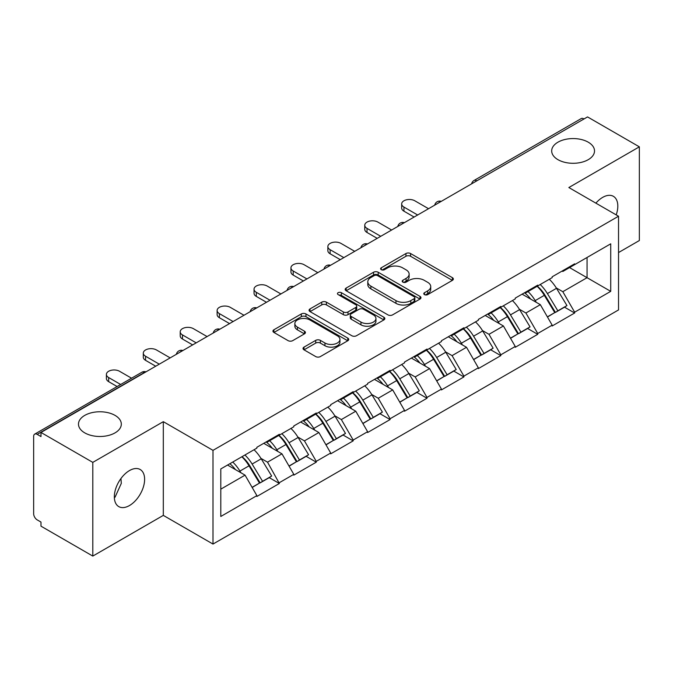 <?xml version="1.0" encoding="UTF-8"?>
<svg xmlns="http://www.w3.org/2000/svg" width="673" height="673" viewBox="0 0 673 673"><rect width="100%" height="100%" fill="white"/><g stroke="black" fill="none" stroke-linecap="round" stroke-linejoin="round"><path stroke-width="1.01" d="M115.041 415.384A21.418 12.366 0 0 0 91.705 412.709A21.418 12.366 0 0 0 78.48 424.125A21.418 12.366 0 0 0 84.756 432.874A21.418 12.366 0 0 0 108.092 435.549A21.418 12.366 0 0 0 121.317 424.125A21.418 12.366 0 0 0 115.041 415.384M588.244 142.188A21.418 12.366 0 0 0 564.908 139.504A21.418 12.366 0 0 0 551.683 150.929A21.418 12.366 0 0 0 557.959 159.669A21.418 12.366 0 0 0 581.295 162.353A21.418 12.366 0 0 0 594.52 150.929A21.418 12.366 0 0 0 588.244 142.188M424.461 294.606A2.297 1.329 0 0 0 427.717 294.606L452.391 280.355A3.281 1.893 0 0 0 453.35 279.017A3.281 1.893 0 0 0 452.391 277.671L410.589 253.536A3.281 1.893 0 0 0 405.945 253.536L381.271 267.787A2.297 1.329 0 0 0 380.59 268.72A2.297 1.329 0 0 0 381.271 269.663A2.297 1.329 0 0 0 384.519 269.663L387.715 267.82A10.507 6.065 0 0 1 402.572 267.82L406.063 269.831A10.507 6.065 0 0 1 409.134 274.121A10.507 6.065 0 0 1 406.063 278.412L402.866 280.254A2.297 1.329 0 0 0 402.193 281.196A2.297 1.329 0 0 0 402.866 282.13A2.297 1.329 0 0 0 406.113 282.13L409.31 280.288A10.507 6.065 0 0 1 424.175 280.288L427.658 282.298A10.507 6.065 0 0 1 430.737 286.589A10.507 6.065 0 0 1 427.658 290.879L424.461 292.721A2.297 1.329 0 0 0 423.788 293.664A2.297 1.329 0 0 0 424.461 294.606L424.461 292.721M120.938 478.537L121.317 483.349L115.041 497.212L114.343 497.574M129.477 470.57A21.418 12.366 -60 0 1 140.177 469.51A21.418 12.366 -60 0 1 143.467 486.672A21.418 12.366 -60 0 1 129.477 505.541A21.418 12.366 -60 0 1 118.768 506.601A21.418 12.366 -60 0 1 115.487 489.448A21.418 12.366 -60 0 1 129.477 470.57M595.883 203.153A21.418 12.366 -60 0 1 602.68 197.374A21.418 12.366 -60 0 1 613.381 196.314A21.418 12.366 -60 0 1 616.207 214.88M303.986 347.133A3.281 1.893 0 0 0 303.027 348.471A3.281 1.893 0 0 0 303.986 349.809L315.721 356.581A3.281 1.893 0 0 0 320.365 356.581L347.764 340.757A3.281 1.893 0 0 0 348.732 339.419A3.281 1.893 0 0 0 347.764 338.082L305.963 313.946A3.281 1.893 0 0 0 301.319 313.946L273.911 329.762A3.281 1.893 0 0 0 272.952 331.108A3.281 1.893 0 0 0 273.911 332.445L288.078 340.631A3.281 1.893 0 0 0 292.73 340.631L304.457 333.858A3.281 1.893 0 0 0 305.416 332.512A3.281 1.893 0 0 0 304.457 331.175L297.432 327.12A8.783 5.073 0 0 1 294.858 323.528A8.783 5.073 0 0 1 300.276 318.842A8.783 5.073 0 0 1 309.858 319.944L337.375 335.835A8.783 5.073 0 0 1 339.949 339.419A8.783 5.073 0 0 1 334.523 344.105A8.783 5.073 0 0 1 324.95 343.003L320.365 340.361A3.281 1.893 0 0 0 315.721 340.361L303.986 347.133L303.986 349.809M163.312 421.668L92.798 462.376L40.986 432.461L587.537 116.917L639.35 146.832L568.845 187.54L618.529 216.226L212.996 450.355L163.312 421.668L163.312 515.383L212.996 544.062L212.996 450.355M387.942 314.88A3.281 1.893 0 0 0 392.586 314.88L419.994 299.064A3.281 1.893 0 0 0 420.953 297.718A3.281 1.893 0 0 0 419.994 296.381L378.192 272.245A3.281 1.893 0 0 0 373.549 272.245L346.141 288.069A3.281 1.893 0 0 0 345.182 289.407A3.281 1.893 0 0 0 346.141 290.744L387.942 314.88M339.049 295.102A2.297 1.329 0 0 1 341.379 295.422L341.379 292.688L383.879 317.227A3.281 1.893 0 0 1 384.838 318.573A3.281 1.893 0 0 1 383.879 319.911L356.48 335.734A3.281 1.893 0 0 1 351.828 335.734L310.026 311.599L310.026 308.915A3.281 1.893 0 0 0 309.067 310.253A3.281 1.893 0 0 0 310.026 311.599M310.026 308.915L321.753 302.143A3.281 1.893 0 0 1 326.397 302.143L343.356 311.936A3.281 1.893 0 0 0 348 311.936L355.781 307.443A3.281 1.893 0 0 0 356.74 306.097A3.281 1.893 0 0 0 355.781 304.76L338.132 294.572A2.297 1.329 0 0 1 337.459 293.63A2.297 1.329 0 0 1 338.872 292.402A2.297 1.329 0 0 1 341.379 292.688M212.996 544.062L618.529 309.933L618.529 216.226M242.019 456.681A22.419 12.947 -120 0 1 249.7 465.657L260.148 482.903L269.25 477.645L279.362 483.483L267.534 462.174L260.973 458.389M279.362 483.483L256.884 496.464L256.884 495.639L220.803 516.469L220.803 468.938L256.884 448.1L256.884 447.284L279.362 434.304L279.362 435.128L293.79 426.791L293.79 425.975L316.268 412.995L316.268 413.819L330.704 405.483L330.704 404.666L353.182 391.686L353.182 392.502L367.609 384.174L367.609 383.358L390.088 370.377L390.088 371.193L404.523 362.865L404.523 362.04L427.002 349.068L427.002 349.884L441.429 341.556L441.429 340.731L463.907 327.759L463.907 328.575L478.343 320.247L478.343 319.423L500.821 306.451L500.821 307.267L515.249 298.938L515.249 298.114L537.727 285.142L537.727 285.958L552.163 277.621L552.163 276.805L574.641 263.824L574.641 264.649L610.722 243.819L610.722 291.35L574.641 312.188L562.813 291.695L556.251 287.909M537.298 286.202A22.419 12.947 -120 0 1 544.979 295.178L555.427 312.432L564.529 307.174L574.641 313.004L574.641 312.188M574.641 313.004L552.163 325.984L552.163 325.16L537.727 333.497L525.899 313.004L519.346 309.218M500.392 307.511A22.419 12.947 -120 0 1 508.065 316.487L518.513 333.741L527.624 328.483L537.727 334.313L537.727 333.497M537.727 334.313L515.249 347.293L515.249 346.469L500.821 354.806L488.993 334.313L482.432 330.527M463.478 328.828A22.419 12.947 -120 0 1 471.159 337.796L481.607 355.05L490.71 349.792L500.821 355.622L500.821 354.806M500.821 355.622L478.343 368.602L478.343 367.786L463.907 376.114L452.079 355.622L445.526 351.844M426.573 350.137A22.419 12.947 -120 0 1 434.245 359.104L444.693 376.358L453.804 371.101L463.907 376.93L463.907 376.114M463.907 376.93L441.429 389.911L441.429 389.095L427.002 397.423L415.174 376.93L408.612 373.153M389.659 371.446A22.419 12.947 -120 0 1 397.339 380.413L407.788 397.667L416.89 392.409L427.002 398.248L427.002 397.423M427.002 398.248L404.523 411.22L404.523 410.404L390.088 418.732L378.26 398.248L371.706 394.462M352.753 392.754A22.419 12.947 -120 0 1 360.425 401.731L370.873 418.976L379.984 413.718L390.088 419.557L390.088 418.732M390.088 419.557L367.609 432.529L367.609 431.713L353.182 440.041L341.354 419.557L334.792 415.771M315.839 414.063A22.419 12.947 -120 0 1 323.52 423.039L333.968 440.285L343.07 435.027L353.182 440.865L353.182 440.041M353.182 440.865L330.704 453.838L330.704 453.022L316.268 461.35L304.44 440.865L297.887 437.08M278.933 435.372A22.419 12.947 -120 0 1 286.605 444.348L297.054 461.594L306.165 456.336L316.268 462.174L316.268 461.35M316.268 462.174L293.79 475.146L293.79 474.33L279.362 482.667M266.819 441.547L267.534 441.959L279.362 435.128M267.534 462.174L281.962 453.838L263.749 443.322M293.79 474.33L281.962 453.838M303.733 420.238L304.44 420.642L316.268 413.819M304.44 440.865L318.876 432.529L300.654 422.013M330.704 453.022L318.876 432.529M340.639 398.929L341.354 399.333L353.182 392.502M341.354 419.557L355.781 411.22L337.568 400.704M367.609 431.713L355.781 411.22M377.553 377.62L378.26 378.024L390.088 371.193M378.26 398.248L392.696 389.911L374.474 379.395M404.523 410.404L392.696 389.911M414.459 356.303L415.174 356.715L427.002 349.884M415.174 376.93L429.601 368.602L411.388 358.086M441.429 389.095L429.601 368.602M451.373 334.994L452.079 335.406L463.907 328.575M452.079 355.622L466.515 347.293L448.294 336.769M478.343 367.786L466.515 347.293M488.278 313.685L488.993 314.098L500.821 307.267M488.993 334.313L503.421 325.984L485.208 315.46M515.249 346.469L503.421 325.984M525.192 292.376L525.899 292.789L537.727 285.958M525.899 313.004L540.335 304.676L522.113 294.151M552.163 325.16L540.335 304.676M583.987 118.961L476.804 180.844M475.298 181.718A5.022 2.894 120 0 1 476.568 180.709A5.022 2.894 60 0 0 474.061 180.457L581.236 118.574A5.022 2.894 60 0 1 583.752 118.827M562.098 271.068L562.813 271.48L574.641 264.649M562.813 291.695L587.058 277.697L587.058 257.473L610.722 243.819M569.551 267.585L610.722 291.35M618.529 252.56L639.35 240.539L639.35 146.832M92.798 462.376L92.798 556.083L40.986 526.168L40.986 522.071L37.2 519.884A5.022 2.894 -120 0 1 33.65 513.743L33.65 436.424A5.022 2.894 -120 0 1 34.693 434.127A5.022 2.894 -120 0 1 37.2 434.371L40.986 436.558L40.986 432.461M92.798 556.083L163.312 515.383M220.803 489.153L245.056 475.146L227.541 465.043M256.884 495.639L245.056 475.146M544.457 295.582L545.626 296.255M507.543 316.89L508.721 317.563M470.637 338.199L471.807 338.872M433.723 359.508L434.901 360.181M396.818 380.817L397.987 381.498M359.904 402.126L361.081 402.807M322.998 423.435L324.167 424.116M286.084 444.744L287.262 445.425M249.178 466.053L250.348 466.734M425.386 294.925L427.658 293.613A10.507 6.065 0 0 0 430.737 289.323L430.737 286.589M409.134 274.121L409.134 276.855A10.507 6.065 0 0 1 406.063 281.146L403.783 282.458M452.349 280.38L410.589 256.27A3.281 1.893 0 0 0 405.945 256.27L382.188 269.991M419.952 299.09L378.192 274.979A3.281 1.893 0 0 0 373.549 274.979L346.183 290.77M414.189 298.661A2.297 1.329 0 0 0 414.862 297.718A2.297 1.329 0 0 0 414.189 296.785L377.494 275.594A2.297 1.329 0 0 0 374.238 275.594L370.873 277.537A10.507 6.065 0 0 0 367.795 281.827A10.507 6.065 0 0 0 370.873 286.126L395.96 300.604A10.507 6.065 0 0 0 410.816 300.604L414.189 298.661L414.189 301.395A2.297 1.329 0 0 0 414.862 300.452L414.862 297.718M367.795 281.827L367.795 284.561A10.507 6.065 0 0 0 370.873 288.852L370.873 286.126M414.189 301.395L410.816 303.338A10.507 6.065 0 0 1 395.96 303.338L370.873 288.852M310.068 311.624L321.753 304.877L321.753 302.143M356.74 306.097L356.74 308.831A3.281 1.893 0 0 1 355.781 310.169L348 314.661A3.281 1.893 0 0 1 343.356 314.661L326.397 304.877A3.281 1.893 0 0 0 321.753 304.877M341.379 295.422L383.837 319.936M360.947 322.089A8.783 5.073 0 0 0 370.52 323.191A8.783 5.073 0 0 0 375.946 318.506A8.783 5.073 0 0 0 373.372 314.914L363.672 309.319A3.281 1.893 0 0 0 359.029 309.319L351.247 313.811A3.281 1.893 0 0 0 350.288 315.149A3.281 1.893 0 0 0 351.247 316.495L360.947 322.089L360.947 324.823A8.783 5.073 0 0 0 370.52 325.917A8.783 5.073 0 0 0 375.946 321.231L375.946 318.506M350.288 315.149L350.288 317.883A3.281 1.893 0 0 0 351.247 319.221L351.247 316.495M360.947 324.823L351.247 319.221M339.949 339.419L339.949 342.153A8.783 5.073 0 0 1 334.523 346.839A8.783 5.073 0 0 1 324.95 345.737L320.365 343.087A3.281 1.893 0 0 0 315.721 343.087L304.036 349.834M294.858 323.528L294.858 326.262A8.783 5.073 0 0 0 297.432 329.846L297.432 327.12M304.406 333.884L297.432 329.846M347.722 340.782L305.963 316.68A3.281 1.893 0 0 0 301.319 316.68L273.961 332.47M403.935 207.074L403.935 211.171A7.697 4.442 180 0 1 401.68 208.024L401.68 203.927A7.697 4.442 0 0 0 403.935 207.074L417.655 214.99M428.541 208.706L414.812 200.79A7.697 4.442 0 0 0 406.425 199.822A7.697 4.442 0 0 0 401.68 203.927M549.311 279.27A27.442 15.841 60 0 1 556.504 288.313L547.393 293.571A27.442 15.841 -120 0 0 540.2 284.528M547.393 293.571L557.841 310.825L566.952 305.567L556.504 288.313M555.427 312.432L557.841 310.825M564.529 307.174L566.952 305.567M524.511 292.763A22.419 12.947 60 0 1 530.703 299.106M528.019 291.569A27.442 15.841 60 0 1 535.203 300.604L536.238 302.312M547.46 317.025L554.762 312.6L544.314 295.346A27.442 15.841 -120 0 0 537.13 286.303M554.762 312.6L547.376 316.865M403.935 211.171L414.105 217.043M367.021 228.383L367.021 232.479A7.697 4.442 180 0 1 364.766 229.333L364.766 225.236A7.697 4.442 0 0 0 367.021 228.383L380.741 236.307M391.627 230.023L377.906 222.098A7.697 4.442 0 0 0 369.519 221.131A7.697 4.442 0 0 0 364.766 225.236M512.405 300.579A27.442 15.841 60 0 1 519.59 309.622L510.479 314.88A27.442 15.841 -120 0 0 503.295 305.836M510.479 314.88L520.927 332.134L530.038 326.876L519.59 309.622M518.513 333.741L520.927 332.134M527.624 328.483L530.038 326.876M487.605 314.081A22.419 12.947 60 0 1 493.789 320.424M491.105 312.878A27.442 15.841 60 0 1 498.298 321.913L499.324 323.62M510.555 338.334L517.857 333.909L507.408 316.655A27.442 15.841 -120 0 0 500.216 307.611M517.857 333.909L510.462 338.174M367.021 232.479L377.191 238.351M330.115 249.691L330.115 253.788A7.697 4.442 180 0 1 327.86 250.65L327.86 246.545A7.697 4.442 0 0 0 330.115 249.691L343.836 257.616M354.721 251.332L340.992 243.407A7.697 4.442 0 0 0 332.605 242.44A7.697 4.442 0 0 0 327.86 246.545M475.491 321.887A27.442 15.841 60 0 1 482.684 330.931L473.573 336.189A27.442 15.841 -120 0 0 466.381 327.145M473.573 336.189L484.022 353.443L493.132 348.185L482.684 330.931M481.607 355.05L484.022 353.443M490.71 349.792L493.132 348.185M450.691 335.39A22.419 12.947 60 0 1 456.883 341.733M454.199 334.187A27.442 15.841 60 0 1 461.384 343.23L462.418 344.929M473.641 359.643L480.943 355.218L470.494 337.964A27.442 15.841 -120 0 0 463.31 328.929M480.943 355.218L473.556 359.483M330.115 253.788L340.286 259.66M293.201 271L293.201 275.097A7.697 4.442 180 0 1 290.946 271.959L290.946 267.854A7.697 4.442 0 0 0 293.201 271L306.922 278.925M317.807 272.641L304.087 264.716A7.697 4.442 0 0 0 295.699 263.757A7.697 4.442 0 0 0 290.946 267.854M438.586 343.196A27.442 15.841 60 0 1 445.77 352.24L436.659 357.498A27.442 15.841 -120 0 0 429.475 348.463M436.659 357.498L447.108 374.752L456.218 369.494L445.77 352.24M444.693 376.358L447.108 374.752M453.804 371.101L456.218 369.494M413.786 356.698A22.419 12.947 60 0 1 419.969 363.041M417.285 355.495A27.442 15.841 60 0 1 424.478 364.539L425.504 366.238M436.735 380.952L444.037 376.527L433.589 359.281A27.442 15.841 -120 0 0 426.396 350.238M444.037 376.527L436.642 380.8M293.201 275.097L303.372 280.969M256.295 292.309L256.295 296.406A7.697 4.442 180 0 1 254.041 293.268L254.041 289.171A7.697 4.442 0 0 0 256.295 292.309L270.016 300.234M280.902 293.95L267.173 286.025A7.697 4.442 0 0 0 258.785 285.066A7.697 4.442 0 0 0 254.041 289.171M401.672 364.514A27.442 15.841 60 0 1 408.864 373.549L399.754 378.815A27.442 15.841 -120 0 0 392.561 369.771M399.754 378.815L410.202 396.061L419.313 390.803L408.864 373.549M407.788 397.667L410.202 396.061M416.89 392.409L419.313 390.803M376.872 378.007A22.419 12.947 60 0 1 383.063 384.35M380.38 376.804A27.442 15.841 60 0 1 387.564 385.848L388.599 387.547M399.821 402.261L407.123 397.836L396.675 380.59A27.442 15.841 -120 0 0 389.49 371.546M407.123 397.836L399.737 402.109M256.295 296.406L266.466 302.278M219.381 313.618L219.381 317.715A7.697 4.442 180 0 1 217.127 314.577L217.127 310.48A7.697 4.442 0 0 0 219.381 313.618L233.102 321.543M243.988 315.258L230.267 307.334A7.697 4.442 0 0 0 221.88 306.375A7.697 4.442 0 0 0 217.127 310.48M364.766 385.822A27.442 15.841 60 0 1 371.95 394.858L362.84 400.124A27.442 15.841 -120 0 0 355.655 391.08M362.84 400.124L373.288 417.369L382.399 412.112L371.95 394.858M370.873 418.976L373.288 417.369M379.984 413.718L382.399 412.112M339.966 399.316A22.419 12.947 60 0 1 346.149 405.659M343.466 398.113A27.442 15.841 60 0 1 350.658 407.157L351.685 408.856M362.915 423.569L370.217 419.144L359.769 401.899A27.442 15.841 -120 0 0 352.576 392.855M370.217 419.144L362.823 423.418M219.381 317.715L229.552 323.587M182.476 334.927L182.476 339.024A7.697 4.442 180 0 1 180.221 335.886L180.221 331.789A7.697 4.442 0 0 0 182.476 334.927L196.196 342.851M207.082 336.567L193.353 328.643A7.697 4.442 0 0 0 184.966 327.684A7.697 4.442 0 0 0 180.221 331.789M327.852 407.131A27.442 15.841 60 0 1 335.045 416.175L325.934 421.433A27.442 15.841 -120 0 0 318.741 412.389M325.934 421.433L336.382 438.678L345.493 433.42L335.045 416.175M333.968 440.285L336.382 438.678M343.07 435.027L345.493 433.42M303.052 420.625A22.419 12.947 60 0 1 309.244 426.968M306.56 419.422A27.442 15.841 60 0 1 313.744 428.465L314.779 430.165M326.001 444.887L333.303 440.462L322.855 423.208A27.442 15.841 -120 0 0 315.671 414.164M333.303 440.462L325.917 444.727M182.476 339.024L192.646 344.904M145.561 356.236L145.561 360.341A7.697 4.442 180 0 1 143.307 357.195L143.307 353.098A7.697 4.442 0 0 0 145.561 356.236L159.282 364.16M170.168 357.876L156.447 349.952A7.697 4.442 0 0 0 148.06 348.993A7.697 4.442 0 0 0 143.307 353.098M290.946 428.44A27.442 15.841 60 0 1 298.131 437.484L289.02 442.741A27.442 15.841 -120 0 0 281.836 433.698M289.02 442.741L299.468 459.995L308.579 454.729L298.131 437.484M297.054 461.594L299.468 459.995M306.165 456.336L308.579 454.729M266.146 441.934A22.419 12.947 60 0 1 272.329 448.277M269.646 440.731A27.442 15.841 60 0 1 276.839 449.774L277.865 451.474M289.096 466.196L296.398 461.771L285.949 444.517A27.442 15.841 -120 0 0 278.757 435.473M296.398 461.771L289.003 466.036M145.561 360.341L155.732 366.213M108.656 377.545L108.656 381.65A7.697 4.442 180 0 1 106.401 378.504L106.401 374.407A7.697 4.442 0 0 0 108.656 377.545L120.669 384.485M131.555 378.201L119.533 371.269A7.697 4.442 0 0 0 111.146 370.301A7.697 4.442 0 0 0 106.401 374.407M254.032 449.749A27.442 15.841 60 0 1 261.225 458.793L252.114 464.05A27.442 15.841 -120 0 0 244.922 455.007M252.114 464.05L262.563 481.304L271.673 476.038L261.225 458.793M260.148 482.903L262.563 481.304M269.25 477.645L271.673 476.038M229.838 463.714A22.419 12.947 60 0 1 235.424 469.586M232.74 462.04A27.442 15.841 60 0 1 239.924 471.083L240.959 472.783M252.182 487.504L259.484 483.079L249.035 465.825A27.442 15.841 -120 0 0 241.851 456.782M259.484 483.079L252.097 487.345M108.656 381.65L117.119 386.538M144.619 372.632L144.384 372.497A5.022 2.894 -120 0 0 141.868 372.245L34.693 434.127M144.375 372.497L37.2 434.371M438.384 203.027A5.022 2.894 120 0 1 439.654 202.018A5.022 2.894 -60 0 1 440.933 201.555M401.478 224.336A5.022 2.894 120 0 1 402.748 223.327A5.022 2.894 -60 0 1 404.019 222.864M364.564 245.645A5.022 2.894 120 0 1 365.843 244.636A5.022 2.894 -60 0 1 367.113 244.173M327.658 266.954A5.022 2.894 120 0 1 328.929 265.944A5.022 2.894 -60 0 1 330.199 265.482M290.744 288.263A5.022 2.894 120 0 1 292.023 287.253A5.022 2.894 -60 0 1 293.293 286.791M253.839 309.572A5.022 2.894 120 0 1 255.109 308.562A5.022 2.894 -60 0 1 256.379 308.099M216.925 330.88A5.022 2.894 120 0 1 218.195 329.871A5.022 2.894 -60 0 1 219.474 329.408M180.019 352.189A5.022 2.894 120 0 1 181.289 351.18A5.022 2.894 -60 0 1 182.56 350.726M144.384 372.497A5.022 2.894 -60 0 1 145.654 372.034M427.658 293.613L427.658 290.879M402.866 282.13L402.866 280.254M406.063 281.146L406.063 278.412M381.271 269.663L381.271 267.787M405.945 256.27L405.945 253.536M410.589 256.27L410.589 253.536M452.391 280.355L452.391 277.671M346.141 290.744L346.141 288.069M373.549 274.979L373.549 272.245M378.192 274.979L378.192 272.245M419.994 299.064L419.994 296.381M395.96 303.338L395.96 300.604M410.816 303.338L410.816 300.604M326.397 304.877L326.397 302.143M343.356 314.661L343.356 311.936M348 314.661L348 311.936M355.781 310.169L355.781 307.443M383.879 319.911L383.879 317.227M315.721 343.087L315.721 340.361M320.365 343.087L320.365 340.361M324.95 345.737L324.95 343.003M304.457 333.858L304.457 331.175M273.911 332.445L273.911 329.762M301.319 316.68L301.319 313.946M305.963 316.68L305.963 313.946M347.764 340.757L347.764 338.082M544.314 295.346L535.203 300.604M507.408 316.655L498.298 321.913M470.494 337.964L461.384 343.23M433.589 359.281L424.478 364.539M396.675 380.59L387.564 385.848M359.769 401.899L350.658 407.157M322.855 423.208L313.744 428.465M285.949 444.517L276.839 449.774M249.035 465.825L239.924 471.083M474.061 180.457A5.022 5.022 0 0 0 471.647 183.822M441.269 201.362A5.022 5.022 0 0 0 434.733 205.13M404.355 222.67A5.022 5.022 0 0 0 397.827 226.439M367.45 243.979A5.022 5.022 0 0 0 360.913 247.748M330.536 265.288A5.022 5.022 0 0 0 324.007 269.057M293.63 286.597A5.022 5.022 0 0 0 287.093 290.366M256.716 307.906A5.022 5.022 0 0 0 250.188 311.683M219.81 329.215A5.022 5.022 0 0 0 213.274 332.992M182.896 350.532A5.022 5.022 0 0 0 176.368 354.301M145.991 371.841A5.022 5.022 0 0 0 141.868 372.245"/></g></svg>
